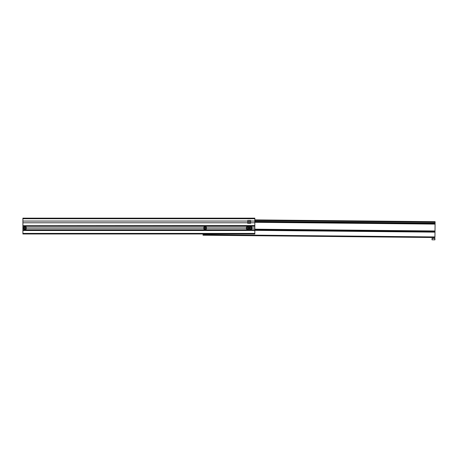 <?xml version="1.0" encoding="UTF-8"?>
<svg xmlns="http://www.w3.org/2000/svg" width="458" height="458" viewBox="0 0 458 458"><rect width="100%" height="100%" fill="white"/><g stroke="black" fill="none" stroke-linecap="round" stroke-linejoin="round"><path stroke-width="0.69" d="M254.831 218.729L254.831 218.151L22.9 218.151L22.9 218.729L254.831 218.729L254.831 225.708L22.9 225.708L254.831 225.559M22.9 218.729L22.9 222.8L247.709 222.8M23.484 227.975L22.9 227.975L23.484 228.032A1.454 1.454 0 0 1 24.932 226.578A1.454 1.454 0 0 1 26.387 228.032L203.678 228.032A1.454 1.454 0 0 1 205.132 226.578A1.454 1.454 0 0 1 206.581 228.032L246.255 228.032A1.454 1.454 0 0 1 247.709 226.578A1.454 1.454 0 0 1 249.163 228.032A1.454 1.454 0 0 1 250.618 226.578A1.454 1.454 0 0 1 252.066 228.032L254.831 228.032L254.831 225.708M26.387 228.09L203.678 228.09M26.387 227.975L203.678 227.975M206.581 227.975L246.255 227.975M206.581 228.09L246.255 228.09M22.9 230.5L254.831 230.5L254.831 233.986L22.9 233.986L22.9 228.032M22.9 228.09L23.484 228.09M252.066 227.975L254.831 227.975M22.9 227.975L22.9 225.708M252.066 228.09L254.831 228.032M22.9 221.054L247.709 221.054M250.618 221.054L254.831 221.054M250.618 222.8L254.831 222.8M22.9 222.8L22.9 225.559M22.9 229.773L254.831 229.773L254.831 228.09M254.831 229.773L254.831 230.357L434.997 232.143L435.1 221.689L254.831 219.892L435.1 221.689M22.9 230.357L254.831 230.5M252.066 228.032A1.454 1.454 0 0 1 250.618 229.487A1.454 1.454 0 0 1 249.163 228.032A1.454 1.454 0 0 1 247.709 229.487A1.454 1.454 0 0 1 246.255 228.032A1.454 1.454 0 0 1 247.709 226.578A1.454 1.454 0 0 1 249.163 228.032A1.454 1.454 0 0 1 250.618 226.578A1.454 1.454 0 0 1 252.066 228.032M250.618 228.737L250.005 228.382L250.005 227.678L250.618 227.328L251.224 227.678L251.224 228.382L250.618 228.737L251.196 228.365L251.196 227.695L250.618 227.357L250.034 227.695L250.034 228.365L250.618 228.702M247.709 228.737L247.097 228.382L247.097 227.678L247.709 227.328L248.322 227.678L248.322 228.382L247.709 228.737L248.293 228.365L248.293 227.695L247.709 227.357L247.125 227.695L247.125 228.365L247.709 228.702M205.132 227.328L205.739 227.678L205.739 228.382L205.132 228.737L204.52 228.382L204.52 227.678L205.132 227.328L204.549 227.695L204.549 228.365L205.132 228.702L205.711 228.365L205.711 227.695L205.132 227.357M206.581 228.032A1.454 1.454 0 0 1 205.132 229.487A1.454 1.454 0 0 1 203.678 228.032A1.454 1.454 0 0 0 205.132 229.487A1.454 1.454 0 0 0 206.581 228.032M26.387 228.032A1.454 1.454 0 0 1 24.932 229.487A1.454 1.454 0 0 1 23.484 228.032A1.454 1.454 0 0 1 24.932 226.578A1.454 1.454 0 0 1 26.387 228.032M24.932 228.737L24.326 228.382L24.326 227.678L24.932 227.328L25.545 227.678L25.545 228.382L24.932 228.737L25.516 228.365L25.516 227.695L24.932 227.357L24.354 227.695L24.354 228.365L24.932 228.702M248.448 221.93A0.716 0.716 0 0 1 249.163 221.214A0.716 0.716 0 0 1 249.879 221.93A0.716 0.716 0 0 1 249.163 222.64A0.716 0.716 0 0 1 248.448 221.93M247.709 220.475L247.709 223.378L250.618 223.378L250.618 220.475L247.709 220.475M434.997 232.069L254.831 230.288L434.997 232.069M434.997 232.143L434.94 237.525L203.026 235.217L434.94 237.525M203.037 233.986L203.026 235.217M432.026 238.715L432.026 238.366L434.934 238.4L434.917 239.849L432.014 239.82L432.026 238.715L433.48 238.383L434.928 238.744M22.9 226.286L254.831 226.286M22.9 233.408L254.831 233.408M249.249 228.032A1.368 1.368 0 0 0 250.618 229.395A1.368 1.368 0 0 0 251.98 228.032A1.368 1.368 0 0 0 250.618 226.664A1.368 1.368 0 0 0 249.249 228.032M246.341 228.032A1.368 1.368 0 0 0 247.709 229.395A1.368 1.368 0 0 0 249.078 228.032A1.368 1.368 0 0 0 247.709 226.664A1.368 1.368 0 0 0 246.341 228.032M206.495 228.032A1.368 1.368 0 0 0 205.132 226.664A1.368 1.368 0 0 0 203.764 228.032A1.368 1.368 0 0 0 205.132 229.395A1.368 1.368 0 0 0 206.495 228.032M23.57 228.032A1.368 1.368 0 0 0 24.932 229.395A1.368 1.368 0 0 0 26.301 228.032A1.368 1.368 0 0 0 24.932 226.664A1.368 1.368 0 0 0 23.57 228.032M254.831 220.47L435.094 222.267M254.831 221.351L435.083 223.149M254.831 221.414L435.083 223.206L254.831 221.426M254.831 221.466L435.083 223.264M254.831 221.827L435.083 223.619M254.831 222.302L435.077 224.099M254.831 229.183L435.008 230.981M254.831 229.79L435.003 231.582M203.031 234.633L434.945 236.946"/></g></svg>
